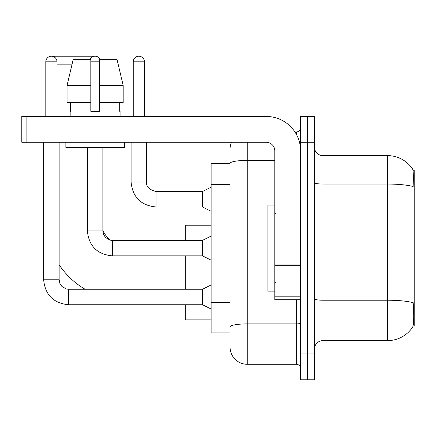 <?xml version="1.0" encoding="UTF-8"?>
<svg xmlns="http://www.w3.org/2000/svg" width="436" height="436" viewBox="0 0 436 436"><rect width="100%" height="100%" fill="white"/><g stroke="black" fill="none" stroke-linecap="round" stroke-linejoin="round"><path stroke-width="0.65" d="M413.088 325.997L414.2 325.997L414.2 170.242L412.979 170.242M230.05 163.358L211.117 163.358L211.117 332.881L230.05 332.881L230.05 347.078L230.05 163.358M322.983 340.625L387.522 340.625A30.117 30.117 0 0 0 412.707 327.033L412.532 327.289L412.707 327.033C413.737 324.607 413.977 317.664 413.415 306.203L413.192 302.72A30.117 5.232 180 0 0 387.522 300.224L387.522 155.614A30.117 30.117 0 0 1 412.532 168.95L412.532 168.95A30.117 30.117 0 0 0 387.522 155.614L322.983 155.614A8.606 8.606 0 0 1 314.378 147.008A8.606 8.606 0 0 0 322.983 155.614L322.983 340.625A8.606 8.606 0 0 0 314.378 349.231M307.494 353.961L307.494 379.778L314.378 379.778L314.378 353.961L307.494 353.961L307.494 379.778L300.611 379.778L300.611 353.961L307.494 353.961L307.494 142.272L307.494 353.961M300.611 353.961L300.611 116.456L307.494 116.456L307.494 142.272L307.494 116.456L314.378 116.456L314.378 353.961M314.378 182.564A8.606 1.493 0 0 0 322.983 184.057L387.522 184.057A30.117 5.232 180 0 1 413.132 186.532C413.541 176.618 413.377 170.808 412.636 169.108A30.117 30.117 0 0 0 387.522 155.614A30.117 30.117 0 0 1 412.636 169.108M247.256 142.272L247.256 364.289L296.306 364.289L296.306 299.75M294.938 131.95L296.306 131.95A4.3 4.3 0 0 0 300.611 127.644M230.05 337.611L230.05 329.867M300.611 368.594A4.3 4.3 0 0 0 296.306 364.289M230.05 149.156A17.211 17.211 0 0 1 231.483 142.272M247.256 364.289A17.211 17.211 0 0 1 230.05 347.078M123.186 102.689L123.186 85.478L117.071 59.661L123.186 85.478L123.186 102.689L99.419 102.689L99.419 59.661L117.071 59.661L123.186 85.478L99.419 85.478M274.794 205.094L267.911 205.094L267.911 291.144L274.794 291.144M85.075 289.253A79.167 79.167 0 0 1 59.149 264.772M112.33 241.381A24.094 24.094 0 0 1 110.657 240.241M110.63 240.22A24.094 24.094 0 0 1 102.863 230.29M53.906 56.816L54.5 56.222L92.361 56.222L92.846 56.702M71.935 64.828L56.996 64.828M185.3 255.861L185.3 289.253M185.3 304.742L185.3 319.888L211.117 319.888M211.117 225.227L185.3 225.227L185.3 240.372M45.807 116.456L45.807 61.814A5.592 5.592 0 0 1 51.404 56.222A5.592 5.592 0 0 1 56.996 61.814L56.996 116.456M211.117 309.042L202.511 304.742L202.511 289.253L211.117 284.948M43.66 142.272L43.66 279.787L59.149 279.787L59.149 142.272M89.952 59.661A5.592 5.592 0 0 1 100.28 59.661M211.117 260.167L202.511 255.861L202.511 240.372L211.117 236.072M87.374 147.439L87.374 230.906L102.863 230.906L102.863 147.439M300.611 299.75L274.794 299.75L274.794 264.952L300.611 264.952M300.611 150.878A34.422 34.422 0 0 0 266.189 116.456L26.1 116.456L26.1 142.272L266.189 142.272A8.606 8.606 0 0 1 274.794 150.878L274.794 264.952M26.1 142.272L21.8 142.272L21.8 116.456L26.1 116.456M99.419 111.294L90.813 111.294L99.419 111.294L99.419 102.689M70.163 111.294L70.534 111.294L70.163 111.294L70.163 116.456M120.074 111.294L119.698 111.294L120.074 111.294L120.074 116.456M119.698 102.689L119.698 111.294M90.813 85.478L67.046 85.478L73.161 59.661L90.813 59.661L90.813 111.294M70.534 111.294L70.534 102.689M65.858 142.272L65.858 147.439L124.374 147.439L124.374 142.272M90.813 102.689L67.046 102.689L67.046 85.478L73.161 59.661M133.236 116.456L133.236 61.814A5.592 5.592 0 0 1 138.833 56.222A5.592 5.592 0 0 1 144.425 61.814L144.425 116.456M211.117 211.286L202.511 206.986L202.511 191.497L211.117 187.191M131.089 142.272L131.089 182.03L146.578 182.03L146.578 142.272M230.05 184.69L211.117 184.69M230.05 302.584L211.117 302.584M387.522 340.625L387.522 300.224L322.983 300.224A8.606 1.493 0 0 1 314.378 298.731M314.378 142.272L300.611 142.272M300.611 323.141A4.3 0.747 0 0 1 296.306 323.894L247.256 323.894A17.211 2.987 180 0 0 230.05 326.88M230.05 163.38A17.211 2.987 180 0 1 247.256 160.394L274.794 160.394M296.306 134.217L296.306 131.95M59.149 220.927L87.374 220.927M125.061 289.253L125.061 255.861M202.511 304.742L68.61 304.742C53.47 303.243 45.153 294.927 43.66 279.787C45.153 294.927 53.47 303.243 68.61 304.742C53.47 303.243 45.153 294.927 43.66 279.787C45.153 294.927 53.47 303.243 68.61 304.742C53.47 303.243 45.153 294.927 43.66 279.787C45.153 294.927 53.47 303.243 68.61 304.742C53.47 303.243 45.153 294.927 43.66 279.787C45.153 294.927 53.47 303.243 68.61 304.742C53.47 303.243 45.153 294.927 43.66 279.787C45.153 294.927 53.47 303.243 68.61 304.742C53.47 303.243 45.153 294.927 43.66 279.787C45.153 294.927 53.47 303.243 68.61 304.742C53.47 303.243 45.153 294.927 43.66 279.787C45.153 294.927 53.47 303.243 68.61 304.742L68.61 289.253L66.397 288.986L61.917 286.479L59.896 283.482L59.149 279.787M45.807 61.814L56.996 61.814M202.511 255.861L112.33 255.861C97.184 254.368 88.868 246.046 87.374 230.906C88.868 246.046 97.184 254.368 112.33 255.861C97.184 254.368 88.868 246.046 87.374 230.906C88.868 246.046 97.184 254.368 112.33 255.861C97.184 254.368 88.868 246.046 87.374 230.906C88.868 246.046 97.184 254.368 112.33 255.861C97.184 254.368 88.868 246.046 87.374 230.906C88.868 246.046 97.184 254.368 112.33 255.861C97.184 254.368 88.868 246.046 87.374 230.906C88.868 246.046 97.184 254.368 112.33 255.861C97.184 254.368 88.868 246.046 87.374 230.906C88.868 246.046 97.184 254.368 112.33 255.861C97.184 254.368 88.868 246.046 87.374 230.906C88.868 246.046 97.184 254.368 112.33 255.861L112.33 240.389M90.813 61.814L99.419 61.814M300.611 265.698L274.794 265.698M274.794 296.197L300.611 296.197M202.511 206.986L156.044 206.986C140.904 205.487 132.582 197.17 131.089 182.03C132.582 197.17 140.904 205.487 156.044 206.986C140.904 205.487 132.582 197.17 131.089 182.03C132.582 197.17 140.904 205.487 156.044 206.986C140.904 205.487 132.582 197.17 131.089 182.03C132.582 197.17 140.904 205.487 156.044 206.986C140.904 205.487 132.582 197.17 131.089 182.03C132.582 197.17 140.904 205.487 156.044 206.986C140.904 205.487 132.582 197.17 131.089 182.03C132.582 197.17 140.904 205.487 156.044 206.986C140.904 205.487 132.582 197.17 131.089 182.03C132.582 197.17 140.904 205.487 156.044 206.986C140.904 205.487 132.582 197.17 131.089 182.03C132.582 197.17 140.904 205.487 156.044 206.986C140.904 205.487 132.582 197.17 131.089 182.03C132.582 197.17 140.904 205.487 156.044 206.986L156.044 191.513M133.236 61.814L144.425 61.814M275.656 213.7L274.794 212.839M275.656 282.539L274.794 283.4M202.511 289.253L68.61 289.253M43.66 279.787C45.153 294.927 53.47 303.243 68.61 304.742M202.511 240.372L112.33 240.372L110.112 240.111L105.632 237.604L103.61 234.601L102.863 230.906M146.578 182.03C146.055 186.619 149.21 189.774 156.044 191.497C149.21 189.774 146.055 186.619 146.578 182.03C146.055 186.619 149.21 189.774 156.044 191.497C149.21 189.774 146.055 186.619 146.578 182.03C146.055 186.619 149.21 189.774 156.044 191.497C149.21 189.774 146.055 186.619 146.578 182.03C146.055 186.619 149.21 189.774 156.044 191.497C149.21 189.774 146.055 186.619 146.578 182.03C146.055 186.619 149.21 189.774 156.044 191.497C149.21 189.774 146.055 186.619 146.578 182.03C146.055 186.619 149.21 189.774 156.044 191.497C149.21 189.774 146.055 186.619 146.578 182.03C146.055 186.619 149.21 189.774 156.044 191.497C149.21 189.774 146.055 186.619 146.578 182.03C146.055 186.619 149.21 189.774 156.044 191.497C149.21 189.774 146.055 186.619 146.578 182.03C146.055 186.619 149.21 189.774 156.044 191.497L202.511 191.497M131.089 182.03C132.582 197.17 140.904 205.487 156.044 206.986"/></g></svg>
